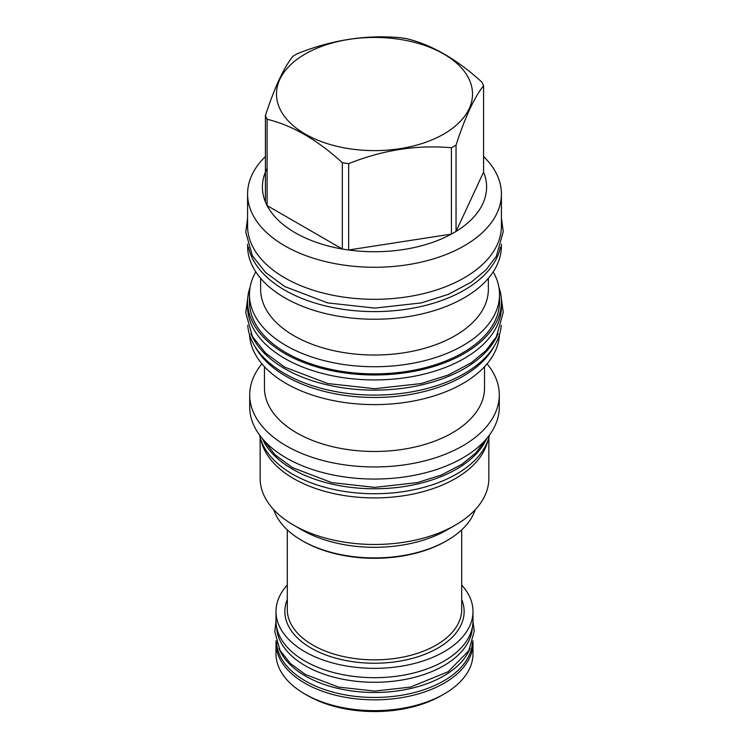 <?xml version="1.0" encoding="UTF-8"?>
<svg xmlns="http://www.w3.org/2000/svg" width="749" height="749" viewBox="0 0 749 749"><rect width="100%" height="100%" fill="white"/><g stroke="black" fill="none" stroke-linecap="round" stroke-linejoin="round"><path stroke-width="1.12" d="M259.491 434.972A115.87 66.895 0 0 0 292.569 474.145A115.87 66.895 180 0 0 412.231 490.089A115.87 66.895 180 0 0 489.5 434.972M262.272 438.511A115.87 66.895 0 0 0 292.569 469.183A115.87 66.895 180 0 0 405.069 486.401A115.87 66.895 180 0 0 486.719 438.511M487.777 440.88A114.344 66.015 180 0 1 455.355 478.583A114.344 66.015 0 0 1 338.042 494.471A114.344 66.015 0 0 1 261.214 440.88M260.146 437.631L260.146 478.452A114.344 66.015 0 0 0 293.636 525.133A114.344 66.015 0 0 0 455.355 525.133L446.975 529.974A102.51 59.18 180 0 1 446.975 529.974L455.355 525.133A114.344 66.015 180 0 0 488.844 478.452L488.844 437.631M293.636 525.133L302.016 529.974A102.51 59.18 0 0 0 446.975 529.974M273.76 509.704A102.51 59.18 0 0 0 302.016 540.581A102.51 59.18 0 0 0 446.975 540.581A102.51 59.18 0 0 0 446.984 540.581A102.51 59.18 0 0 0 475.231 509.704M445.861 541.227L446.975 540.581L445.861 541.227A100.928 58.272 0 0 1 303.13 541.227L302.016 540.581M461.702 585.044A98.503 56.868 180 0 1 472.993 611.484A98.503 56.868 180 0 1 412.193 664.026A98.503 56.868 180 0 1 304.843 651.696A98.503 56.868 180 0 1 275.997 611.484A98.503 56.868 180 0 1 287.288 585.044M472.993 611.484L472.993 620.809A98.503 56.868 180 0 1 412.193 673.351A98.503 56.868 180 0 1 304.843 661.021A98.503 56.868 180 0 1 275.997 620.809L275.997 611.484M472.347 627.297A97.894 56.521 180 0 1 410.733 678.266A97.894 56.521 180 0 1 305.274 665.73A97.894 56.521 0 0 1 276.643 627.297M279.021 648.456A97.894 56.521 0 0 0 305.274 675.944A97.894 56.521 180 0 0 401.689 690.278A97.894 56.521 180 0 0 469.969 648.456M276.653 642.623A97.894 56.521 0 0 0 305.274 680.907A97.894 56.521 180 0 0 410.611 693.471A97.894 56.521 180 0 0 472.347 642.623M249.707 394.91L249.707 407.007A124.793 72.044 0 0 0 326.742 473.574A124.793 72.044 0 0 0 462.742 457.948A124.793 72.044 0 0 0 499.293 407.007L499.293 394.91A124.793 72.044 180 0 1 462.742 445.852A124.793 72.044 0 0 1 326.742 461.468A124.793 72.044 0 0 1 249.707 394.91A124.793 72.044 0 0 1 261.907 363.836M487.084 363.836A124.793 72.044 180 0 1 499.293 394.91M484.528 366.72L484.528 387.954A110.037 63.525 180 0 1 452.302 432.875A110.037 63.525 0 0 1 332.387 446.647A110.037 63.525 0 0 1 264.463 387.954L264.463 366.72M499.48 334.578A125.036 72.185 180 0 1 462.91 383.479A125.036 72.185 0 0 1 328.371 399.526A125.036 72.185 0 0 1 249.511 334.578M254.885 346.338A125.036 72.185 0 0 0 462.91 376.335A125.036 72.185 180 0 0 494.106 346.338M501.418 306.65A126.918 73.28 180 0 1 423.063 374.35A126.918 73.28 180 0 1 284.751 358.462A126.918 73.28 0 0 1 247.582 306.65L247.582 301.688A126.918 73.28 0 0 0 284.751 353.509A126.918 73.28 180 0 0 423.063 369.388A126.918 73.28 180 0 0 501.418 301.688L501.418 306.65M498.853 287.054A126.918 73.28 180 0 1 501.418 301.688M250.138 287.054A126.918 73.28 0 0 0 247.582 301.688M249.464 294.554L249.464 301.688A125.036 72.185 0 0 0 326.648 368.386A125.036 72.185 0 0 0 462.91 352.732A125.036 72.185 0 0 0 499.536 301.688L499.536 294.554A125.036 72.185 180 0 1 462.91 345.598A125.036 72.185 0 0 1 326.648 361.243A125.036 72.185 0 0 1 249.464 294.554A125.036 72.185 0 0 1 255.784 271.887M493.207 271.887A125.036 72.185 180 0 1 499.536 294.554M488.357 278.328L488.357 289.283A113.867 65.734 180 0 1 455.008 335.767A113.867 65.734 0 0 1 330.927 350.017A113.867 65.734 0 0 1 260.633 289.283L260.633 278.328M501.418 244.174L501.418 245.962A126.918 73.28 180 0 1 464.24 297.774A126.918 73.28 0 0 1 325.927 313.662A126.918 73.28 0 0 1 247.582 245.962L247.582 244.174M248.481 247.058A126.918 73.28 0 0 0 333.015 307.577A126.918 73.28 0 0 0 464.24 290.135A126.918 73.28 180 0 0 500.51 247.058M501.418 194L501.418 226.029A126.918 73.28 180 0 1 423.063 293.73A126.918 73.28 180 0 1 284.751 277.842A126.918 73.28 0 0 1 247.582 226.029L247.582 194A126.918 73.28 0 0 0 325.927 261.691A126.918 73.28 0 0 0 464.24 245.812A126.918 73.28 180 0 0 501.418 194A126.918 73.28 180 0 0 483.582 156.541M265.408 156.541A126.918 73.28 0 0 0 247.582 194M456.047 145.081L456.047 231.422L483.582 172.101A112.097 64.723 0 0 1 456.047 231.422A112.097 64.723 180 0 1 453.763 232.78A112.097 64.723 0 0 1 451.413 234.1L451.413 147.759A112.097 64.723 0 0 0 453.763 146.439A112.097 64.723 0 0 0 456.047 145.081C465.223 116.91 474.407 97.136 483.582 85.76A112.097 64.723 0 0 0 481.879 82.109C456.806 59.227 431.742 44.753 406.67 38.676A112.097 64.723 0 0 0 400.331 37.703C366.083 34.594 331.835 39.894 297.578 53.591A112.097 64.723 0 0 0 295.228 54.911A112.097 64.723 0 0 0 292.943 56.269C283.768 67.644 274.593 87.418 265.408 115.589A112.097 64.723 0 0 0 267.112 119.25C292.185 125.317 317.258 139.801 342.321 162.673A112.097 64.723 0 0 0 348.659 163.657C382.908 149.95 417.165 144.66 451.413 147.759M483.582 172.101L483.582 85.76M305.189 54.022A98.016 56.587 0 0 0 305.189 134.052A98.016 56.587 0 0 0 443.801 134.052A98.016 56.587 0 0 0 443.801 54.022A98.016 56.587 0 0 0 305.189 54.022M267.112 168.441A112.097 64.723 0 0 0 265.408 201.93L265.408 115.589M265.408 201.93A112.097 64.723 0 0 0 267.112 205.582A112.097 64.723 0 0 0 342.321 249.014A112.097 64.723 0 0 0 348.659 249.988A112.097 64.723 0 0 0 451.413 234.1L348.659 249.988L348.659 163.657M342.321 162.673L342.321 249.014L267.112 205.582L267.112 119.25M304.843 693.995L307.511 695.531L304.843 693.995A98.503 56.868 180 0 0 444.148 693.995A98.503 56.868 180 0 0 472.993 653.783L472.993 642.97A98.503 56.868 180 0 1 412.193 695.512A98.503 56.868 180 0 1 304.843 683.182A98.503 56.868 0 0 1 275.997 642.97L275.997 653.783A98.503 56.868 0 0 0 304.843 693.995M444.148 693.995L441.479 695.531A94.73 54.696 180 0 1 307.511 695.531M472.919 640.676A98.503 56.868 180 0 1 472.993 642.97M276.081 640.676A98.503 56.868 0 0 0 275.997 642.97M250.887 333.492A126.918 73.28 0 0 0 284.751 368.677A126.918 73.28 180 0 0 409.357 387.317A126.918 73.28 180 0 0 498.104 333.492M247.722 325.3A126.918 73.28 0 0 0 284.751 373.639A126.918 73.28 180 0 0 420.273 390.163A126.918 73.28 180 0 0 501.268 325.3M287.288 529.843L287.288 609.508A87.202 50.342 0 0 0 312.839 645.104A87.202 50.342 0 0 0 407.868 656.021A87.202 50.342 0 0 0 461.702 609.508L461.702 529.843M287.288 599.518A89.637 51.747 0 0 0 311.116 648.082A89.637 51.747 0 0 0 418.204 656.667A89.637 51.747 0 0 0 461.702 599.518M486.354 438.951L475.802 452.976L461.693 464.436L441.189 475.1L417.156 482.628L374.753 487.365L331.835 482.628L292.578 467.685L275.023 454.783L262.637 438.951M501.268 298.214L503.234 312.249L496.39 336.76L485.923 350.598L471.327 362.731L448.379 374.959L421.247 383.544L374.781 388.722L327.744 383.544L284.76 367.179L265.595 353.088L252.385 336.376L245.766 312.764L247.722 298.214M501.418 218.09L503.234 231.628L496.39 256.139L485.923 269.977L471.327 282.111L448.379 294.329L421.247 302.924L374.781 308.101L327.744 302.914L284.76 286.558L265.595 272.467L252.385 255.755L245.766 232.143L247.582 218.09M472.993 621.361L474.211 631.267L468.79 650.684L448.174 671.694L410.499 687.095L374.715 691.084L338.482 687.095L305.283 674.446L290.369 663.474L280.032 650.375L274.789 631.669L276.007 621.361"/></g></svg>
